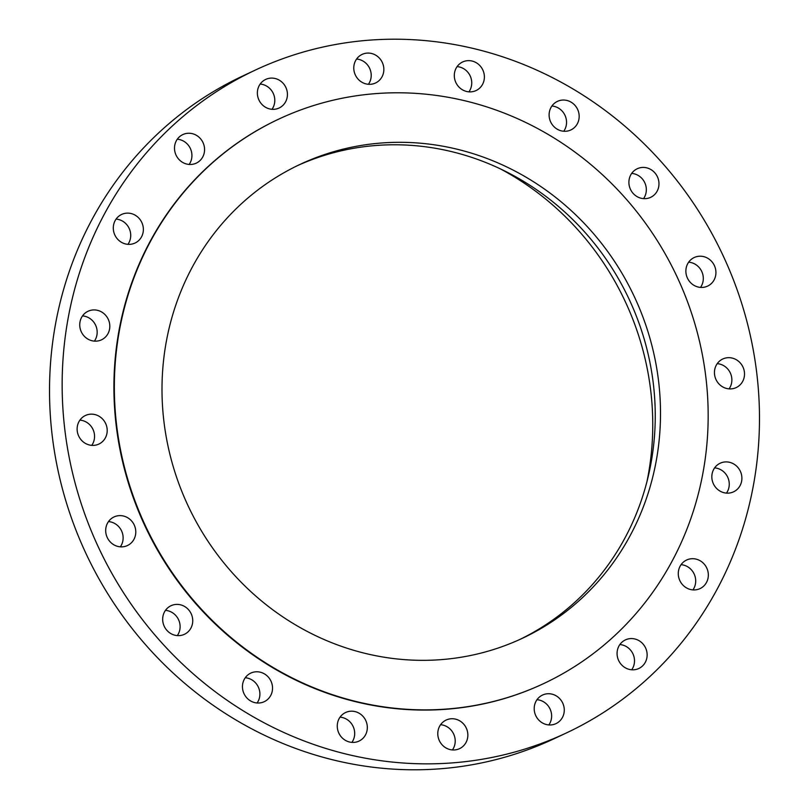 <?xml version="1.0" encoding="UTF-8"?>
<svg xmlns="http://www.w3.org/2000/svg" width="809" height="809" viewBox="0 0 809 809"><rect width="100%" height="100%" fill="white"/><g stroke="black" fill="none" stroke-linecap="round" stroke-linejoin="round"><path stroke-width="1.21" d="M519.863 639.454A261.732 246.411 64.8 0 0 635.985 315.156A261.732 246.411 64.8 0 0 328.333 154.185A261.732 246.411 64.8 0 0 297.388 165.673M333.591 151.718A261.732 246.411 64.8 0 0 300.008 164.419A261.732 246.411 64.8 0 0 180.7 488.535A261.732 246.411 64.8 0 0 488.919 650.932A261.732 246.411 64.8 0 0 522.503 638.23A261.732 246.411 64.8 0 0 641.81 314.125A261.732 246.411 64.8 0 0 333.591 151.718M503.774 698.663A311.768 293.525 64.8 0 0 543.769 683.534A311.768 293.525 64.8 0 0 685.89 297.449A311.768 293.525 64.8 0 0 318.736 103.997A311.768 293.525 64.8 0 0 278.741 119.125A311.768 293.525 64.8 0 0 136.62 505.21A311.768 293.525 64.8 0 0 503.774 698.663M278.518 119.226A311.768 293.525 64.8 0 0 278.306 119.328A311.768 293.525 64.8 0 0 136.185 505.413A311.768 293.525 64.8 0 0 503.34 698.865A311.768 293.525 64.8 0 0 543.335 683.736A311.768 293.525 64.8 0 0 543.557 683.635M519.469 750.691A366.113 344.685 64.8 0 0 566.431 732.934A366.113 344.685 64.8 0 0 733.318 279.55A366.113 344.685 64.8 0 0 302.172 52.373A366.113 344.685 64.8 0 0 255.199 70.14A366.113 344.685 64.8 0 0 88.312 523.524A366.113 344.685 64.8 0 0 519.469 750.691M80.485 329.718A15.786 14.865 64.8 0 0 101.489 339.831A15.786 14.865 64.8 0 0 109.063 321.365A15.786 14.865 64.8 0 0 88.06 311.253A15.786 14.865 64.8 0 0 80.485 329.718M104.3 421.145A15.786 14.865 64.8 0 0 85.451 415.482A15.786 14.865 64.8 0 0 80.02 438.397A15.786 14.865 64.8 0 0 98.87 444.07A15.786 14.865 64.8 0 0 104.3 421.145M129.541 519.014A15.786 14.865 64.8 0 0 114.018 516.951A15.786 14.865 64.8 0 0 111.925 543.476A15.786 14.865 64.8 0 0 127.448 545.539A15.786 14.865 64.8 0 0 129.541 519.014M182.308 605.375A15.786 14.865 64.8 0 0 170.992 605.729A15.786 14.865 64.8 0 0 162.71 620.473A15.786 14.865 64.8 0 0 173.096 634.65A15.786 14.865 64.8 0 0 184.412 634.307A15.786 14.865 64.8 0 0 192.694 619.563A15.786 14.865 64.8 0 0 182.308 605.375M257.454 671.794A15.786 14.865 64.8 0 0 250.78 673.108A15.786 14.865 64.8 0 0 242.862 690.299A15.786 14.865 64.8 0 0 257.535 703.011A15.786 14.865 64.8 0 0 264.209 701.696A15.786 14.865 64.8 0 0 272.127 684.505A15.786 14.865 64.8 0 0 257.454 671.794M347.607 711.748A15.786 14.865 64.8 0 0 345.585 712.517A15.786 14.865 64.8 0 0 338.384 732.064A15.786 14.865 64.8 0 0 356.981 741.863A15.786 14.865 64.8 0 0 359.004 741.095A15.786 14.865 64.8 0 0 366.204 721.547A15.786 14.865 64.8 0 0 347.607 711.748M443.949 721.335A15.786 14.865 64.8 0 0 439.975 741.863A15.786 14.865 64.8 0 0 459.532 748.659A15.786 14.865 64.8 0 0 461.696 747.395A15.786 14.865 64.8 0 0 465.66 726.866A15.786 14.865 64.8 0 0 446.113 720.071A15.786 14.865 64.8 0 0 443.949 721.335M537.045 699.623A15.786 14.865 64.8 0 0 537.773 718.898A15.786 14.865 64.8 0 0 555.945 723.64A15.786 14.865 64.8 0 0 561.426 719.08A15.786 14.865 64.8 0 0 560.698 699.795A15.786 14.865 64.8 0 0 542.526 695.062A15.786 14.865 64.8 0 0 537.045 699.623M617.793 648.727A15.786 14.865 64.8 0 0 622.303 665.564A15.786 14.865 64.8 0 0 638.817 668.497A15.786 14.865 64.8 0 0 646.411 659.679A15.786 14.865 64.8 0 0 641.901 642.831A15.786 14.865 64.8 0 0 625.387 639.909A15.786 14.865 64.8 0 0 617.793 648.727M678.276 573.642A15.786 14.865 64.8 0 0 700.018 588.608A15.786 14.865 64.8 0 0 708.34 575.007A15.786 14.865 64.8 0 0 686.598 560.03A15.786 14.865 64.8 0 0 678.276 573.642M712.577 481.699A15.786 14.865 64.8 0 0 733.571 491.821A15.786 14.865 64.8 0 0 741.145 473.346A15.786 14.865 64.8 0 0 720.152 463.233A15.786 14.865 64.8 0 0 712.577 481.699M717.34 381.919A15.786 14.865 64.8 0 0 736.19 387.582A15.786 14.865 64.8 0 0 741.62 364.667A15.786 14.865 64.8 0 0 722.771 359.004A15.786 14.865 64.8 0 0 717.34 381.919M692.099 284.05A15.786 14.865 64.8 0 0 707.612 286.113A15.786 14.865 64.8 0 0 709.705 259.598A15.786 14.865 64.8 0 0 694.193 257.535A15.786 14.865 64.8 0 0 692.099 284.05M639.322 197.689A15.786 14.865 64.8 0 0 650.648 197.345A15.786 14.865 64.8 0 0 658.931 182.591A15.786 14.865 64.8 0 0 648.545 168.414A15.786 14.865 64.8 0 0 637.219 168.757A15.786 14.865 64.8 0 0 628.937 183.512A15.786 14.865 64.8 0 0 639.322 197.689M564.186 131.28A15.786 14.865 64.8 0 0 570.851 129.956A15.786 14.865 64.8 0 0 578.769 112.775A15.786 14.865 64.8 0 0 564.106 100.053A15.786 14.865 64.8 0 0 557.431 101.378A15.786 14.865 64.8 0 0 549.513 118.559A15.786 14.865 64.8 0 0 564.186 131.28M474.034 91.316A15.786 14.865 64.8 0 0 476.056 90.557A15.786 14.865 64.8 0 0 483.256 71A15.786 14.865 64.8 0 0 464.659 61.201A15.786 14.865 64.8 0 0 462.637 61.969A15.786 14.865 64.8 0 0 455.437 81.527A15.786 14.865 64.8 0 0 474.034 91.316M377.692 81.729A15.786 14.865 64.8 0 0 381.656 61.201A15.786 14.865 64.8 0 0 362.108 54.405A15.786 14.865 64.8 0 0 359.944 55.669A15.786 14.865 64.8 0 0 355.97 76.198A15.786 14.865 64.8 0 0 375.528 82.993A15.786 14.865 64.8 0 0 377.692 81.729M284.586 103.441A15.786 14.865 64.8 0 0 283.858 84.166A15.786 14.865 64.8 0 0 265.686 79.424A15.786 14.865 64.8 0 0 260.215 83.984A15.786 14.865 64.8 0 0 260.943 103.269A15.786 14.865 64.8 0 0 279.115 108.012A15.786 14.865 64.8 0 0 284.586 103.441M203.848 154.337A15.786 14.865 64.8 0 0 199.338 137.5A15.786 14.865 64.8 0 0 182.824 134.577A15.786 14.865 64.8 0 0 175.219 143.395A15.786 14.865 64.8 0 0 179.74 160.233A15.786 14.865 64.8 0 0 196.243 163.155A15.786 14.865 64.8 0 0 203.848 154.337M143.365 229.432A15.786 14.865 64.8 0 0 121.613 214.456A15.786 14.865 64.8 0 0 113.29 228.067A15.786 14.865 64.8 0 0 135.042 243.034A15.786 14.865 64.8 0 0 143.365 229.432M255.199 70.14L242.569 76.066A366.113 344.685 64.8 0 0 75.682 529.45A366.113 344.685 64.8 0 0 506.828 756.627A366.113 344.685 64.8 0 0 553.801 738.86L566.431 732.934M646.998 481.416A277.447 261.206 64.8 0 0 639.606 338.627A277.447 261.206 64.8 0 0 500.195 168.778M127.933 244.328A15.786 14.865 64.8 0 0 130.724 235.358A15.786 14.865 64.8 0 0 116.081 219.097M189.144 164.449A15.786 14.865 64.8 0 0 191.207 160.273A15.786 14.865 64.8 0 0 177.292 139.219M272.006 109.296A15.786 14.865 64.8 0 0 273.22 93.328A15.786 14.865 64.8 0 0 260.154 84.065M368.419 84.288A15.786 14.865 64.8 0 0 369.632 68.31A15.786 14.865 64.8 0 0 356.577 59.047M468.947 91.842A15.786 14.865 64.8 0 0 470.16 75.874A15.786 14.865 64.8 0 0 457.105 66.611M563.752 131.25A15.786 14.865 64.8 0 0 564.965 115.282A15.786 14.865 64.8 0 0 551.9 106.009M643.539 198.64A15.786 14.865 64.8 0 0 635.904 174.35A15.786 14.865 64.8 0 0 631.687 173.399M700.513 287.407A15.786 14.865 64.8 0 0 697.075 265.524A15.786 14.865 64.8 0 0 688.661 262.177M729.081 388.876A15.786 14.865 64.8 0 0 728.98 370.603A15.786 14.865 64.8 0 0 717.239 363.646M726.472 493.106A15.786 14.865 64.8 0 0 728.515 479.282A15.786 14.865 64.8 0 0 714.62 467.875M692.919 589.903A15.786 14.865 64.8 0 0 695.71 580.933A15.786 14.865 64.8 0 0 681.067 564.672M631.708 669.781A15.786 14.865 64.8 0 0 633.781 665.605A15.786 14.865 64.8 0 0 619.856 644.551M548.846 724.935A15.786 14.865 64.8 0 0 550.049 708.967A15.786 14.865 64.8 0 0 536.994 699.704M452.423 749.953A15.786 14.865 64.8 0 0 453.637 733.985A15.786 14.865 64.8 0 0 440.581 724.712M351.895 742.389A15.786 14.865 64.8 0 0 353.108 726.421A15.786 14.865 64.8 0 0 340.053 717.158M257.1 702.991A15.786 14.865 64.8 0 0 258.314 687.013A15.786 14.865 64.8 0 0 245.248 677.75M177.313 635.601A15.786 14.865 64.8 0 0 169.678 611.311A15.786 14.865 64.8 0 0 165.461 610.36M120.339 546.823A15.786 14.865 64.8 0 0 116.9 524.95A15.786 14.865 64.8 0 0 108.487 521.593M91.761 445.354A15.786 14.865 64.8 0 0 91.66 427.081A15.786 14.865 64.8 0 0 79.919 420.124M94.38 341.125A15.786 14.865 64.8 0 0 96.423 327.301A15.786 14.865 64.8 0 0 82.528 315.894"/></g></svg>
